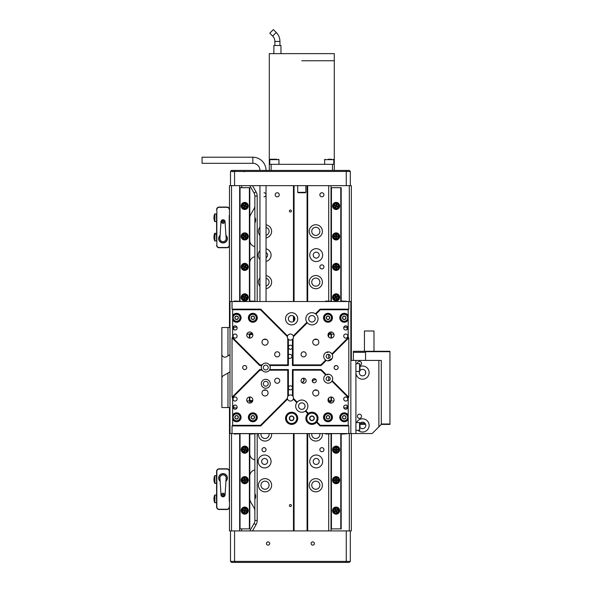 <?xml version="1.0" encoding="UTF-8"?>
<svg xmlns="http://www.w3.org/2000/svg" width="592" height="592" viewBox="0 0 592 592"><rect width="100%" height="100%" fill="white"/><g stroke="black" fill="none" stroke-linecap="round" stroke-linejoin="round"><path stroke-width="0.89" d="M290.413 506.537A1.006 1.006 0 0 1 289.407 505.531A1.006 1.006 0 0 1 290.413 504.525A1.006 1.006 0 0 1 291.419 505.531A1.006 1.006 0 0 1 290.413 506.537M289.969 301.528A1.006 1.006 0 0 1 290.864 301.528M290.413 212.04A1.006 1.006 0 0 1 289.407 211.033A1.006 1.006 0 0 1 290.413 210.034A1.006 1.006 0 0 1 291.419 211.033A1.006 1.006 0 0 1 290.413 212.04M254.871 217.345C255.929 219.232 255.929 221.119 254.871 223.006M254.871 493.565C255.929 495.452 255.929 497.332 254.871 499.219M250.016 216.117L249.794 217.745A6.09 6.09 0 0 1 250.608 214.704A6.09 6.09 0 0 0 250.016 216.117L249.794 217.745M250.608 501.868A6.09 6.09 0 0 1 249.794 498.819L250.016 500.455A6.09 6.09 0 0 0 250.608 501.868L254.057 507.832A6.09 6.09 0 0 1 254.871 510.881L254.871 434.054M321.893 447.648A2.028 2.028 0 0 0 319.865 449.676A2.028 2.028 0 0 0 321.893 451.711A2.028 2.028 0 0 0 323.928 449.676A2.028 2.028 0 0 0 321.893 447.648M264.01 447.648A2.028 2.028 0 0 0 261.982 449.676A2.028 2.028 0 0 0 264.01 451.711A2.028 2.028 0 0 0 266.045 449.676A2.028 2.028 0 0 0 264.01 447.648M321.893 264.861A2.028 2.028 0 0 0 319.865 266.888A2.028 2.028 0 0 0 321.893 268.923A2.028 2.028 0 0 0 323.928 266.888A2.028 2.028 0 0 0 321.893 264.861M321.893 192.755A2.028 2.028 0 0 0 319.865 194.79A2.028 2.028 0 0 0 321.893 196.818A2.028 2.028 0 0 0 323.928 194.79A2.028 2.028 0 0 0 321.893 192.755M277.211 192.755A2.028 2.028 0 0 0 275.184 194.79A2.028 2.028 0 0 0 277.211 196.818A2.028 2.028 0 0 0 279.246 194.79A2.028 2.028 0 0 0 277.211 192.755M316.202 455.011A6.445 6.445 0 0 0 309.757 461.457A6.445 6.445 0 0 0 316.202 467.909A6.445 6.445 0 0 0 322.655 461.457A6.445 6.445 0 0 0 316.202 455.011M316.202 458.467A2.99 2.99 0 0 0 313.212 461.457A2.99 2.99 0 0 0 316.202 464.454A2.99 2.99 0 0 0 319.192 461.457A2.99 2.99 0 0 0 316.202 458.467M264.617 455.011A6.445 6.445 0 0 0 258.164 461.457A6.445 6.445 0 0 0 264.617 467.909A6.445 6.445 0 0 0 271.062 461.457A6.445 6.445 0 0 0 264.617 455.011M264.617 458.467A2.99 2.99 0 0 0 261.627 461.457A2.99 2.99 0 0 0 264.617 464.454A2.99 2.99 0 0 0 267.606 461.457A2.99 2.99 0 0 0 264.617 458.467M259.947 250.66A6.445 6.445 0 0 0 259.947 259.562M316.202 248.662A6.445 6.445 0 0 0 309.757 255.108A6.445 6.445 0 0 0 316.202 261.56A6.445 6.445 0 0 0 322.655 255.108A6.445 6.445 0 0 0 316.202 248.662M316.202 252.118A2.99 2.99 0 0 0 313.212 255.108A2.99 2.99 0 0 0 316.202 258.105A2.99 2.99 0 0 0 319.192 255.108A2.99 2.99 0 0 0 316.202 252.118M315.802 235.409A4.063 4.063 0 0 1 311.74 231.346A4.063 4.063 0 0 1 315.802 227.284A4.063 4.063 0 0 1 319.865 231.346A4.063 4.063 0 0 1 315.802 235.409M315.802 286.18A4.063 4.063 0 0 1 311.74 282.125A4.063 4.063 0 0 1 315.802 278.062A4.063 4.063 0 0 1 319.865 282.125A4.063 4.063 0 0 1 315.802 286.18M312.384 381.477A4.063 4.063 0 0 1 315.973 379.613M319.761 433.544A4.063 4.063 0 0 1 315.802 438.509A4.063 4.063 0 0 1 311.843 433.544M268.99 433.544A4.063 4.063 0 0 1 265.024 438.509A4.063 4.063 0 0 1 261.065 433.544M315.802 489.281A4.063 4.063 0 0 1 311.74 485.225A4.063 4.063 0 0 1 315.802 481.163A4.063 4.063 0 0 1 319.865 485.225A4.063 4.063 0 0 1 315.802 489.281M265.024 489.281A4.063 4.063 0 0 1 260.968 485.225A4.063 4.063 0 0 1 265.024 481.163A4.063 4.063 0 0 1 269.086 485.225A4.063 4.063 0 0 1 265.024 489.281M263.766 390.15A6.601 6.601 0 0 0 266.289 390.15M263.766 339.379A6.601 6.601 0 0 0 266.289 339.379M314.544 339.379A6.601 6.601 0 0 0 317.06 339.379M314.544 390.15A6.601 6.601 0 0 0 317.06 390.15M259.947 277.907A6.601 6.601 0 0 0 259.947 286.343M315.802 275.524A6.601 6.601 0 0 0 309.202 282.125A6.601 6.601 0 0 0 315.802 288.726A6.601 6.601 0 0 0 322.403 282.125A6.601 6.601 0 0 0 315.802 275.524M315.802 224.745A6.601 6.601 0 0 0 309.202 231.346A6.601 6.601 0 0 0 315.802 237.947A6.601 6.601 0 0 0 322.403 231.346A6.601 6.601 0 0 0 315.802 224.745M259.947 227.128A6.601 6.601 0 0 0 259.947 235.564M258.489 433.544A6.601 6.601 0 0 0 265.024 441.047A6.601 6.601 0 0 0 271.565 433.544M309.261 433.544A6.601 6.601 0 0 0 315.802 441.047A6.601 6.601 0 0 0 322.344 433.544M315.802 478.625A6.601 6.601 0 0 0 309.202 485.225A6.601 6.601 0 0 0 315.802 491.826A6.601 6.601 0 0 0 322.403 485.225A6.601 6.601 0 0 0 315.802 478.625M265.024 478.625A6.601 6.601 0 0 0 258.423 485.225A6.601 6.601 0 0 0 265.024 491.826A6.601 6.601 0 0 0 271.624 485.225A6.601 6.601 0 0 0 265.024 478.625M229.481 327.524L229.481 185.651L230.503 185.651L230.503 171.436L231.516 170.415L349.317 170.415L350.331 171.436L350.331 185.651L351.345 185.651L351.345 360.432M351.345 433.544L351.345 530.92L350.331 530.92L350.331 561.386L349.317 562.4L231.516 562.4L230.503 561.386L230.503 530.92L229.481 530.92L229.481 407.548M264.01 196.818A2.028 2.028 0 0 0 266.045 194.79A2.028 2.028 0 0 0 264.01 192.755M266.045 261.398A6.445 6.445 0 0 0 266.045 248.818M266.045 237.866A6.601 6.601 0 0 0 266.045 224.827M266.045 288.644A6.601 6.601 0 0 0 266.045 275.598M293.462 530.92L293.462 433.544M293.462 321.478L293.462 316.106M293.462 301.528L293.462 185.651M254.871 301.025L254.871 196.078A6.09 6.09 0 0 0 254.057 193.029L249.794 185.651M241.669 530.92L241.669 528.885M241.669 187.679L241.669 185.651M249.794 530.92L254.057 523.535A6.09 6.09 0 0 0 254.871 520.494L254.871 510.881M254.871 205.69A6.09 6.09 0 0 1 254.057 208.732L250.608 214.704M349.317 530.92L349.317 433.544M349.317 301.528L349.317 185.651M331.032 530.92L331.032 433.647M331.032 301.432L331.032 185.651M307.677 530.92L307.677 433.544M307.677 301.528L307.677 185.651M239.642 530.92L239.642 433.647M239.642 301.432L239.642 185.651M231.516 185.651L231.516 301.528M231.516 433.544L231.516 530.92M250.016 500.455L249.794 498.819M266.045 227.417A4.063 4.063 0 0 1 266.045 235.283M266.045 278.188A4.063 4.063 0 0 1 266.045 286.054M249.794 262.744A6.09 6.09 0 0 1 254.871 256.736M254.871 246.583A6.09 6.09 0 0 1 249.794 240.574M254.871 459.836A6.09 6.09 0 0 1 249.794 453.827M249.794 475.998A6.09 6.09 0 0 1 254.871 469.989M294.069 530.92L294.069 433.544M294.069 320.945L294.069 316.646M294.069 301.528L294.069 185.651M307.07 530.92L307.07 433.544M307.07 301.528L307.07 185.651M266.045 257.742A2.99 2.99 0 0 0 266.045 252.481M246.131 203.263A3.049 3.049 0 0 1 247.412 207.378A3.049 3.049 0 0 1 243.297 208.658A3.049 3.049 0 0 1 242.017 204.543A3.049 3.049 0 0 1 246.131 203.263M245.362 205.609L245.835 204.706L245.11 204.329L244.644 205.232L243.467 204.847L243.09 205.565L244.074 206.312L243.601 207.207L244.318 207.585L245.066 206.601L245.969 207.074L246.346 206.356L244.644 205.232M244.074 206.312L244.792 206.689M244.37 205.313L243.985 206.038M245.066 206.601L245.443 205.883M246.834 238.613A3.049 3.049 0 0 1 242.528 238.546A3.049 3.049 0 0 1 242.594 234.24A3.049 3.049 0 0 1 246.901 234.306A3.049 3.049 0 0 1 246.834 238.613M244.851 237.148L245.554 237.873L246.139 237.311L245.436 236.289L246.168 235.586L245.599 235.002L244.585 235.705L243.874 234.972L243.297 235.542L244 236.556L243.268 237.266L243.83 237.843L245.436 236.578M244.585 235.705L244 236.267M245.436 236.289L244.873 235.712M244 236.556L244.563 237.14M243.201 269.53A3.049 3.049 0 0 1 242.076 265.371A3.049 3.049 0 0 1 246.235 264.247A3.049 3.049 0 0 1 247.36 268.405A3.049 3.049 0 0 1 243.201 269.53M244.059 267.214L243.556 268.095L244.259 268.502L244.762 267.621L245.924 268.05L246.331 267.347L245.377 266.563L245.88 265.682L245.177 265.275L244.666 266.156L243.512 265.727L243.105 266.43L244.762 267.621M245.377 266.563L244.666 266.156M245.044 267.547L245.451 266.844M244.392 266.237L243.985 266.94M245.813 294.513A3.049 3.049 0 0 1 247.56 298.449A3.049 3.049 0 0 1 243.623 300.196A3.049 3.049 0 0 1 241.876 296.259A3.049 3.049 0 0 1 245.813 294.513M245.317 296.932L245.68 295.985L244.925 295.689L244.555 296.636L243.349 296.392L243.053 297.147L244 297.517L243.756 298.723L244.511 299.019L244.881 298.072L246.087 298.316L246.383 297.561L244.555 296.636M244.119 297.776L244.881 298.072M244.296 296.755L244 297.517M245.14 297.954L245.428 297.191M335.886 239.464A3.049 3.049 0 0 1 333.074 236.201A3.049 3.049 0 0 1 336.337 233.389A3.049 3.049 0 0 1 339.149 236.652A3.049 3.049 0 0 1 335.886 239.464M335.664 237L335.59 238.014L336.397 238.073L336.471 237.059L337.699 236.948L337.766 236.141L336.559 235.845L336.641 234.832L335.827 234.772L335.538 235.971L334.524 235.897L334.465 236.711L336.471 237.059M336.559 235.845L335.753 235.786M336.693 236.874L336.752 236.067M335.538 235.971L335.472 236.785M335.819 263.854A3.049 3.049 0 0 1 339.142 266.6A3.049 3.049 0 0 1 336.404 269.922A3.049 3.049 0 0 1 333.081 267.184A3.049 3.049 0 0 1 335.819 263.854M336.456 266.245L336.36 265.231L335.553 265.312L335.649 266.319L334.458 266.644L334.532 267.451L335.768 267.532L335.864 268.546L336.67 268.465L336.759 267.236L337.766 267.14L337.692 266.326L335.649 266.319M335.768 267.532L336.574 267.458M335.464 266.541L335.546 267.355M336.759 267.236L336.678 266.43M338.787 295.896A3.049 3.049 0 0 1 337.573 300.026A3.049 3.049 0 0 1 333.437 298.812A3.049 3.049 0 0 1 334.65 294.683A3.049 3.049 0 0 1 338.787 295.896M336.841 297.421L337.736 296.932L337.344 296.222L336.175 296.622L335.694 295.734L334.976 296.126L335.383 297.288L334.495 297.776L334.88 298.486L336.049 298.087L336.537 298.975L337.248 298.583L336.456 296.703M335.383 297.288L335.775 298.005M336.175 296.622L335.464 297.014M336.049 298.087L336.759 297.695M339.667 510.607A3.552 3.552 0 0 0 336.115 507.055A3.552 3.552 0 0 0 332.556 510.607A3.552 3.552 0 0 0 336.115 514.167A3.552 3.552 0 0 0 339.667 510.607M339.667 480.142A3.552 3.552 0 0 0 336.115 476.59A3.552 3.552 0 0 0 332.556 480.142A3.552 3.552 0 0 0 336.115 483.701A3.552 3.552 0 0 0 339.667 480.142M339.667 449.676A3.552 3.552 0 0 0 336.115 446.124A3.552 3.552 0 0 0 332.556 449.676A3.552 3.552 0 0 0 336.115 453.235A3.552 3.552 0 0 0 339.667 449.676M339.667 297.354A3.552 3.552 0 0 0 336.115 293.802A3.552 3.552 0 0 0 332.556 297.354A3.552 3.552 0 0 0 336.115 300.906A3.552 3.552 0 0 0 339.667 297.354M339.667 266.888A3.552 3.552 0 0 0 336.115 263.336A3.552 3.552 0 0 0 332.556 266.888A3.552 3.552 0 0 0 336.115 270.44A3.552 3.552 0 0 0 339.667 266.888M339.667 236.423A3.552 3.552 0 0 0 336.115 232.871A3.552 3.552 0 0 0 332.556 236.423A3.552 3.552 0 0 0 336.115 239.982A3.552 3.552 0 0 0 339.667 236.423M339.667 205.957A3.552 3.552 0 0 0 336.115 202.405A3.552 3.552 0 0 0 332.556 205.957A3.552 3.552 0 0 0 336.115 209.516A3.552 3.552 0 0 0 339.667 205.957M340.785 433.647L340.785 528.885L331.439 528.885L331.439 433.647M331.439 400.947L331.439 397.017M331.439 359.433L331.439 358.796M331.439 338.062L331.439 334.125M331.439 301.432L331.439 187.679L331.032 187.679M340.785 301.432L340.785 187.679L331.439 187.679M340.785 528.885L341.192 528.885L341.192 433.647M341.192 301.432L341.192 187.679L340.785 187.679M331.032 400.947L331.032 396.988A3.049 3.049 0 0 0 327.99 400.037A3.049 3.049 0 0 0 331.032 403.078A3.049 3.049 0 0 0 334.08 400.037A3.049 3.049 0 0 0 331.032 396.988M331.032 359.818L331.032 359.026M331.032 338.091A3.049 3.049 0 0 0 334.08 335.042A3.049 3.049 0 0 0 331.032 331.994A3.049 3.049 0 0 0 327.99 335.042A3.049 3.049 0 0 0 331.032 338.091L331.032 334.125M331.032 528.885L331.439 528.885M342.006 301.025L346.734 301.284L342.006 301.025M328.027 334.532L330.484 334.273L328.086 334.273M325.755 301.025L330.484 301.284L325.755 301.025M330.484 333.518L330.484 334.273M347.719 327.221L343.804 327.221M324.335 301.528L325.489 301.432M330.935 301.528L330.484 301.432M330.935 301.432L341.288 301.528M341.739 301.432L341.288 301.432M346.734 301.432L347.889 301.528M333.94 334.125L330.484 334.125M347.082 327.221L347.082 329.544M347.489 327.221L347.489 326.769M328.397 333.518L330.935 333.518M330.935 334.125L330.935 332.504L330.78 333.518M342.006 434.054L346.734 433.788L342.006 434.054M325.755 434.054L330.484 433.788L325.755 434.054M328.027 400.54L330.484 400.806L328.086 400.806M330.484 401.554L330.484 400.806M346.993 433.544L347.889 433.544M324.335 433.544L325.23 433.544M347.719 407.851L343.804 407.851M330.935 401.554L330.78 402.575L330.935 400.947L330.484 400.947M330.935 400.947L333.94 400.947M341.739 433.647L330.484 433.647M330.78 401.554L328.397 401.554M347.082 407.851L347.082 405.535M347.489 408.302L347.489 407.851M250.342 333.518L250.608 334.532L252.799 334.532M250.342 334.273L252.74 334.273M250.608 301.025L255.337 301.284L250.608 301.025M234.358 301.025L239.094 301.284L234.358 301.025M237.029 327.221L233.115 327.221M232.937 301.528L234.092 301.432M239.538 301.528L239.094 301.432M239.538 301.432L249.898 301.528M250.342 301.432L249.898 301.432M255.337 301.432L256.499 301.528M250.342 334.125L246.886 334.125M233.751 327.221L233.751 329.544M233.344 327.221L233.344 326.769M249.898 333.518L249.898 334.125M250.046 333.518L252.436 333.518M250.608 434.054L255.337 433.788L250.608 434.054M250.342 401.554L250.608 400.54L252.799 400.54M250.342 400.806L252.74 400.806M234.358 434.054L239.094 433.788L234.358 434.054M255.596 433.544L256.499 433.544M232.937 433.544L233.84 433.544M237.029 407.851L233.115 407.851M246.886 400.947L249.898 400.947L249.898 402.575L249.898 401.554M250.342 400.947L249.898 400.947M250.342 433.647L239.094 433.647M252.436 401.554L250.046 401.554M233.751 407.851L233.751 405.535M233.344 408.302L233.344 407.851M248.27 510.607A3.552 3.552 0 0 0 244.718 507.055A3.552 3.552 0 0 0 241.166 510.607A3.552 3.552 0 0 0 244.718 514.167A3.552 3.552 0 0 0 248.27 510.607M248.27 480.142A3.552 3.552 0 0 0 244.718 476.59A3.552 3.552 0 0 0 241.166 480.142A3.552 3.552 0 0 0 244.718 483.701A3.552 3.552 0 0 0 248.27 480.142M248.27 449.676A3.552 3.552 0 0 0 244.718 446.124A3.552 3.552 0 0 0 241.166 449.676A3.552 3.552 0 0 0 244.718 453.235A3.552 3.552 0 0 0 248.27 449.676M248.27 297.354A3.552 3.552 0 0 0 244.718 293.802A3.552 3.552 0 0 0 241.166 297.354A3.552 3.552 0 0 0 244.718 300.906A3.552 3.552 0 0 0 248.27 297.354M248.27 266.888A3.552 3.552 0 0 0 244.718 263.336A3.552 3.552 0 0 0 241.166 266.888A3.552 3.552 0 0 0 244.718 270.44A3.552 3.552 0 0 0 248.27 266.888M248.27 236.423A3.552 3.552 0 0 0 244.718 232.871A3.552 3.552 0 0 0 241.166 236.423A3.552 3.552 0 0 0 244.718 239.982A3.552 3.552 0 0 0 248.27 236.423M248.27 205.957A3.552 3.552 0 0 0 244.718 202.405A3.552 3.552 0 0 0 241.166 205.957A3.552 3.552 0 0 0 244.718 209.516A3.552 3.552 0 0 0 248.27 205.957M249.387 433.647L249.387 528.885L240.049 528.885L240.049 433.647M240.049 301.432L240.049 187.679L239.642 187.679M249.387 400.947L249.387 397.017M249.387 338.062L249.387 334.125M249.387 301.432L249.387 187.679L240.049 187.679M249.387 528.885L249.794 528.885L249.794 433.647M249.794 400.947L249.794 396.988A3.049 3.049 0 0 0 246.746 400.037A3.049 3.049 0 0 0 249.794 403.078A3.049 3.049 0 0 0 252.843 400.037A3.049 3.049 0 0 0 249.794 396.988M249.794 338.091A3.049 3.049 0 0 0 252.843 335.042A3.049 3.049 0 0 0 249.794 331.994A3.049 3.049 0 0 0 246.746 335.042A3.049 3.049 0 0 0 249.794 338.091L249.794 334.125M249.794 301.432L249.794 187.679L249.387 187.679M239.642 528.885L240.049 528.885M241.832 448.714A3.049 3.049 0 0 1 245.687 446.79A3.049 3.049 0 0 1 247.604 450.645A3.049 3.049 0 0 1 243.749 452.569A3.049 3.049 0 0 1 241.832 448.714M244.267 449.099L243.305 448.78L243.046 449.55L244.141 450.127L243.815 451.089L244.585 451.348L245.169 450.26L246.131 450.579L246.39 449.809L245.421 449.491L245.621 448.27L244.851 448.011L244.008 449.868M245.169 450.26L245.421 449.491M244.141 450.127L244.91 450.386M245.295 449.232L244.526 448.973M244.193 477.145A3.049 3.049 0 0 1 247.715 479.616A3.049 3.049 0 0 1 245.243 483.146A3.049 3.049 0 0 1 241.714 480.667A3.049 3.049 0 0 1 244.193 477.145M245.014 479.476L244.836 478.477L244.037 478.617L244.215 479.616L243.046 480.023L243.186 480.822L244.422 480.815L244.6 481.814L245.399 481.673L245.384 480.438L246.39 480.267L246.25 479.468L244.215 479.616M244.422 480.815L245.221 480.674M244.045 479.846L244.185 480.652M245.384 480.438L245.251 479.638M247.693 511.259A3.049 3.049 0 0 1 244.067 513.59A3.049 3.049 0 0 1 241.743 509.964A3.049 3.049 0 0 1 245.362 507.633A3.049 3.049 0 0 1 247.693 511.259M245.229 511.133L246.22 511.355L246.39 510.556L245.399 510.341L245.458 509.105L244.666 508.935L244.207 510.082L243.216 509.867L243.046 510.659L244.193 511.118L243.978 512.11L244.77 512.28L245.399 510.341M244.207 510.082L244.037 510.874M245.243 510.097L244.452 509.927M244.193 511.118L244.984 511.288M334.658 507.936A3.049 3.049 0 0 1 338.787 509.157A3.049 3.049 0 0 1 337.566 513.286A3.049 3.049 0 0 1 333.437 512.065A3.049 3.049 0 0 1 334.658 507.936M336.175 509.882L335.694 508.987L334.976 509.379L335.464 510.267L334.487 511.029L334.88 511.74L336.049 511.34L336.53 512.228L337.248 511.843L336.759 510.948L337.736 510.193L337.344 509.475L335.464 510.267M336.049 511.34L336.759 510.948M335.383 510.541L335.768 511.259M336.841 510.674L336.456 509.964M336.115 477.1A3.049 3.049 0 0 1 339.157 480.142A3.049 3.049 0 0 1 336.115 483.19A3.049 3.049 0 0 1 333.067 480.142A3.049 3.049 0 0 1 336.115 477.1M336.515 479.535L336.515 478.521L335.708 478.521L335.708 479.535L334.487 479.735L334.487 480.549L335.708 480.756L335.708 481.77L336.515 481.77L336.722 480.549L337.736 480.549L337.736 479.735L335.708 479.535M335.708 480.756L336.515 480.756M335.501 479.735L335.501 480.549M336.722 480.549L336.722 479.735M336.115 446.634A3.049 3.049 0 0 1 339.157 449.676A3.049 3.049 0 0 1 336.115 452.725A3.049 3.049 0 0 1 333.067 449.676A3.049 3.049 0 0 1 336.115 446.634M336.515 449.069L336.515 448.055L335.708 448.055L335.708 449.069L334.487 449.276L334.487 450.083L335.708 450.29L335.708 451.304L336.515 451.304L336.722 450.083L337.736 450.083L337.736 449.276L335.708 449.069M335.708 450.29L336.515 450.29M335.501 449.276L335.501 450.083M336.722 450.083L336.722 449.276M333.303 204.78A3.049 3.049 0 0 1 337.292 203.152A3.049 3.049 0 0 1 338.92 207.133A3.049 3.049 0 0 1 334.939 208.769A3.049 3.049 0 0 1 333.303 204.78M335.708 205.35L334.769 204.958L334.458 205.705L335.501 206.364L335.109 207.304L335.856 207.614L336.515 206.571L337.455 206.963L337.766 206.216L336.722 205.557L337.114 204.617L336.367 204.307L335.39 206.097M336.515 206.571L336.833 205.824M335.501 206.364L336.249 206.675M336.722 205.557L335.975 205.239M252.843 413.438A3.855 3.855 0 0 1 256.699 417.301A3.855 3.855 0 0 1 252.843 421.156A3.855 3.855 0 0 1 248.98 417.301A3.855 3.855 0 0 1 252.843 413.438A3.855 3.855 0 0 0 248.98 417.301A3.855 3.855 0 0 0 252.843 421.156M253.724 418.818A1.761 1.761 0 0 0 253.724 415.776A1.761 1.761 0 0 0 251.082 417.301A1.761 1.761 0 0 0 253.724 418.818L254.597 417.301L253.724 415.776L251.963 415.776L251.082 417.301L251.963 418.818L253.724 418.818L251.963 418.818M254.597 417.301L253.724 415.776L251.963 415.776M236.593 413.438A3.855 3.855 0 0 1 240.456 417.301A3.855 3.855 0 0 1 236.593 421.156A3.855 3.855 0 0 1 232.737 417.301A3.855 3.855 0 0 1 236.593 413.438A3.855 3.855 0 0 0 232.737 417.301A3.855 3.855 0 0 0 236.593 421.156M237.473 418.818A1.761 1.761 0 0 0 237.473 415.776A1.761 1.761 0 0 0 234.832 417.301A1.761 1.761 0 0 0 237.473 418.818L238.354 417.301L237.473 415.776L235.712 415.776L234.832 417.301L235.712 418.818L237.473 418.818L235.712 418.818M238.354 417.301L237.473 415.776L235.712 415.776M237.089 313.952A3.855 3.855 0 0 1 240.419 318.274A3.855 3.855 0 0 1 236.097 321.604A3.855 3.855 0 0 1 232.767 317.282A3.855 3.855 0 0 1 237.089 313.952A3.855 3.855 0 0 0 232.767 317.282A3.855 3.855 0 0 0 236.097 321.604M237.274 319.399A1.761 1.761 0 0 0 237.658 316.38A1.761 1.761 0 0 0 234.846 317.556A1.761 1.761 0 0 0 237.274 319.399L238.339 318L237.658 316.38L235.919 316.158L234.846 317.556L235.527 319.177L237.274 319.399L235.527 319.177M238.339 318L237.658 316.38L235.919 316.158M252.843 313.923A3.855 3.855 0 0 1 256.699 317.778A3.855 3.855 0 0 1 252.843 321.634A3.855 3.855 0 0 1 248.98 317.778A3.855 3.855 0 0 1 252.843 313.923A3.855 3.855 0 0 0 248.98 317.778A3.855 3.855 0 0 0 252.843 321.634M253.724 319.303A1.761 1.761 0 0 0 253.724 316.254A1.761 1.761 0 0 0 251.082 317.778A1.761 1.761 0 0 0 253.724 319.303L254.597 317.778L253.724 316.254L251.963 316.254L251.082 317.778L251.963 319.303L253.724 319.303L251.963 319.303M254.597 317.778L253.724 316.254L251.963 316.254M327.99 313.923A3.855 3.855 0 0 1 331.846 317.778A3.855 3.855 0 0 1 327.99 321.634A3.855 3.855 0 0 1 324.127 317.778A3.855 3.855 0 0 1 327.99 313.923A3.855 3.855 0 0 0 324.127 317.778A3.855 3.855 0 0 0 327.99 321.634M328.871 319.303A1.761 1.761 0 0 0 328.871 316.254A1.761 1.761 0 0 0 326.229 317.778A1.761 1.761 0 0 0 328.871 319.303L329.744 317.778L328.871 316.254L327.11 316.254L326.229 317.778L327.11 319.303L328.871 319.303L327.11 319.303M329.744 317.778L328.871 316.254L327.11 316.254M344.233 313.923A3.855 3.855 0 0 1 348.096 317.778A3.855 3.855 0 0 1 344.233 321.634A3.855 3.855 0 0 1 340.378 317.778A3.855 3.855 0 0 1 344.233 313.923A3.855 3.855 0 0 0 340.378 317.778A3.855 3.855 0 0 0 344.233 321.634M345.114 319.303A1.761 1.761 0 0 0 345.114 316.254A1.761 1.761 0 0 0 342.479 317.778A1.761 1.761 0 0 0 345.114 319.303L345.994 317.778L345.114 316.254L343.36 316.254L342.479 317.778L343.36 319.303L345.114 319.303L343.36 319.303M345.994 317.778L345.114 316.254L343.36 316.254M327.99 413.438A3.855 3.855 0 0 1 331.846 417.301A3.855 3.855 0 0 1 327.99 421.156A3.855 3.855 0 0 1 324.127 417.301A3.855 3.855 0 0 1 327.99 413.438A3.855 3.855 0 0 0 324.127 417.301A3.855 3.855 0 0 0 327.99 421.156M328.871 418.818A1.761 1.761 0 0 0 328.871 415.776A1.761 1.761 0 0 0 326.229 417.301A1.761 1.761 0 0 0 328.871 418.818L329.744 417.301L328.871 415.776L327.11 415.776L326.229 417.301L327.11 418.818L328.871 418.818L327.11 418.818M329.744 417.301L328.871 415.776L327.11 415.776M344.233 413.438A3.855 3.855 0 0 1 348.096 417.301A3.855 3.855 0 0 1 344.233 421.156A3.855 3.855 0 0 1 340.378 417.301A3.855 3.855 0 0 1 344.233 413.438A3.855 3.855 0 0 0 340.378 417.301A3.855 3.855 0 0 0 344.233 421.156M345.114 418.818A1.761 1.761 0 0 0 345.114 415.776A1.761 1.761 0 0 0 342.479 417.301A1.761 1.761 0 0 0 345.114 418.818L345.994 417.301L345.114 415.776L343.36 415.776L342.479 417.301L343.36 418.818L345.114 418.818L343.36 418.818M345.994 417.301L345.114 415.776L343.36 415.776M328.479 351.907A1.628 1.628 0 0 1 326.444 352.255M328.427 374.248A1.628 1.628 0 0 1 326.51 374.566M314.278 382.772A2.028 2.028 0 0 1 312.25 380.737A2.028 2.028 0 0 1 314.278 378.71A2.028 2.028 0 0 1 316.313 380.737A2.028 2.028 0 0 1 314.278 382.772M288.385 355.022L288.385 357.709A2.028 2.028 0 0 0 291.937 356.369A2.028 2.028 0 0 0 288.385 355.022L288.385 347.23A2.028 2.028 0 0 0 290.413 349.258A2.028 2.028 0 0 0 292.448 347.23A2.028 2.028 0 0 0 290.413 345.195A2.028 2.028 0 0 0 288.385 347.23L288.385 339.342A3.049 3.049 0 0 0 292.448 339.342L292.448 365.508L293.055 364.894L320.916 364.894L325.726 360.091L326.273 360.402A4.47 4.47 0 0 0 332.223 354.445L331.912 353.898A4.47 4.47 0 0 0 323.913 355.074A4.47 4.47 0 0 0 325.726 360.091M235.068 334.029A2.028 2.028 0 0 0 233.041 336.056A2.028 2.028 0 0 0 235.068 338.091A2.028 2.028 0 0 0 237.103 336.056A2.028 2.028 0 0 0 235.068 334.029M345.758 334.029A2.028 2.028 0 0 0 343.73 336.056A2.028 2.028 0 0 0 345.758 338.091A2.028 2.028 0 0 0 347.793 336.056A2.028 2.028 0 0 0 345.758 334.029M235.068 396.988A2.028 2.028 0 0 0 233.041 399.015A2.028 2.028 0 0 0 235.068 401.05A2.028 2.028 0 0 0 237.103 399.015A2.028 2.028 0 0 0 235.068 396.988M345.758 396.988A2.028 2.028 0 0 0 343.73 399.015A2.028 2.028 0 0 0 345.758 401.05A2.028 2.028 0 0 0 347.793 399.015A2.028 2.028 0 0 0 345.758 396.988M235.068 325.852A2.079 2.079 0 0 0 232.989 327.931A2.079 2.079 0 0 0 235.068 330.018A2.079 2.079 0 0 0 237.155 327.931A2.079 2.079 0 0 0 235.068 325.852M345.758 325.852A2.079 2.079 0 0 0 343.678 327.931A2.079 2.079 0 0 0 345.758 330.018A2.079 2.079 0 0 0 347.844 327.931A2.079 2.079 0 0 0 345.758 325.852M345.758 405.061A2.079 2.079 0 0 0 343.678 407.141A2.079 2.079 0 0 0 345.758 409.227A2.079 2.079 0 0 0 347.844 407.141A2.079 2.079 0 0 0 345.758 405.061M235.068 405.061A2.079 2.079 0 0 0 232.989 407.141A2.079 2.079 0 0 0 235.068 409.227A2.079 2.079 0 0 0 237.155 407.141A2.079 2.079 0 0 0 235.068 405.061M287.771 396.485L287.771 370.178L269.382 370.178L269.76 369.571L288.385 369.571L288.385 387.849A2.028 2.028 0 0 0 290.413 389.876A2.028 2.028 0 0 0 292.448 387.849A2.028 2.028 0 0 0 290.413 385.814A2.028 2.028 0 0 0 288.385 387.849L288.385 395.73L287.771 396.485A3.049 3.049 0 0 0 287.394 398.416L287.571 399.104A3.049 3.049 0 0 0 293.255 399.104L293.432 398.416L297.169 402.153L296.792 402.641A6.09 6.09 0 0 0 305.28 411.122L305.761 410.744L308.38 413.371L307.907 413.749A6.09 6.09 0 0 0 311.947 424.405A6.09 6.09 0 0 0 316.505 422.355L316.89 421.874A6.09 6.09 0 0 0 308.38 413.371M336.115 365.508A2.028 2.028 0 0 0 334.08 367.536A2.028 2.028 0 0 0 336.115 369.571A2.028 2.028 0 0 0 338.143 367.536A2.028 2.028 0 0 0 336.115 365.508M244.718 365.508A2.028 2.028 0 0 0 242.683 367.536A2.028 2.028 0 0 0 244.718 369.571A2.028 2.028 0 0 0 246.746 367.536A2.028 2.028 0 0 0 244.718 365.508M303.615 351.796A2.538 2.538 0 0 0 301.076 354.334A2.538 2.538 0 0 0 303.615 356.872A2.538 2.538 0 0 0 306.153 354.334A2.538 2.538 0 0 0 303.615 351.796M277.211 351.796A2.538 2.538 0 0 0 274.673 354.334A2.538 2.538 0 0 0 277.211 356.872A2.538 2.538 0 0 0 279.75 354.334A2.538 2.538 0 0 0 277.211 351.796M277.211 378.199A2.538 2.538 0 0 0 274.673 380.737A2.538 2.538 0 0 0 277.211 383.276A2.538 2.538 0 0 0 279.75 380.737A2.538 2.538 0 0 0 277.211 378.199M303.615 378.199A2.538 2.538 0 0 0 301.076 380.737A2.538 2.538 0 0 0 303.615 383.276A2.538 2.538 0 0 0 306.153 380.737A2.538 2.538 0 0 0 303.615 378.199M265.024 389.876A3.049 3.049 0 0 0 261.982 392.925A3.049 3.049 0 0 0 265.024 395.974A3.049 3.049 0 0 0 268.072 392.925A3.049 3.049 0 0 0 265.024 389.876M315.802 389.876A3.049 3.049 0 0 0 312.754 392.925A3.049 3.049 0 0 0 315.802 395.974A3.049 3.049 0 0 0 318.851 392.925A3.049 3.049 0 0 0 315.802 389.876M315.802 339.105A3.049 3.049 0 0 0 312.754 342.154A3.049 3.049 0 0 0 315.802 345.195A3.049 3.049 0 0 0 318.851 342.154A3.049 3.049 0 0 0 315.802 339.105M265.024 339.105A3.049 3.049 0 0 0 261.982 342.154A3.049 3.049 0 0 0 265.024 345.195A3.049 3.049 0 0 0 268.072 342.154A3.049 3.049 0 0 0 265.024 339.105M292.448 339.342L293.055 338.594A3.049 3.049 0 0 0 293.432 336.656L293.255 335.975A3.049 3.049 0 0 0 287.571 335.975L287.394 336.656A3.049 3.049 0 0 0 287.771 338.594L288.385 339.342M332.223 380.626L348.806 397.21L348.2 397.461L331.912 381.174L332.223 380.626A4.47 4.47 0 0 0 326.273 374.669L325.726 374.988L320.916 370.178L293.055 370.178L292.448 369.571L292.448 395.73A3.049 3.049 0 0 0 288.385 395.73M325.726 374.988A4.47 4.47 0 0 0 328.19 383.179A4.47 4.47 0 0 0 331.912 381.174M328.19 376.675A2.028 2.028 0 0 0 326.162 378.71A2.028 2.028 0 0 0 328.19 380.737A2.028 2.028 0 0 0 330.225 378.71A2.028 2.028 0 0 0 328.19 376.675M328.19 354.334A2.028 2.028 0 0 0 326.162 356.369A2.028 2.028 0 0 0 328.19 358.397A2.028 2.028 0 0 0 330.225 356.369A2.028 2.028 0 0 0 328.19 354.334M232.634 419.365A4.47 4.47 0 0 0 241.062 417.301A4.47 4.47 0 0 0 232.634 415.229L232.634 425.322L260.495 425.322L287.394 398.416M252.843 412.831A4.47 4.47 0 0 0 248.374 417.301A4.47 4.47 0 0 0 252.843 421.763A4.47 4.47 0 0 0 257.313 417.301A4.47 4.47 0 0 0 252.843 412.831M232.634 319.85A4.47 4.47 0 0 0 241.062 317.778A4.47 4.47 0 0 0 232.634 315.706L232.634 337.618L259.91 364.894L262.175 364.894L261.797 365.508A4.47 4.47 0 0 0 261.797 369.571L262.175 370.178A4.47 4.47 0 0 0 269.382 370.178M252.843 313.309A4.47 4.47 0 0 0 248.374 317.778A4.47 4.47 0 0 0 252.843 322.248A4.47 4.47 0 0 0 257.313 317.778A4.47 4.47 0 0 0 252.843 313.309M327.99 412.831A4.47 4.47 0 0 0 323.521 417.301A4.47 4.47 0 0 0 327.99 421.763A4.47 4.47 0 0 0 332.46 417.301A4.47 4.47 0 0 0 327.99 412.831M344.233 412.831A4.47 4.47 0 0 0 339.771 417.301A4.47 4.47 0 0 0 348.2 419.365L348.2 415.229A4.47 4.47 0 0 0 344.233 412.831M344.233 313.309A4.47 4.47 0 0 0 339.771 317.778A4.47 4.47 0 0 0 348.2 319.85L348.2 315.706A4.47 4.47 0 0 0 344.233 313.309M327.99 313.309A4.47 4.47 0 0 0 323.521 317.778A4.47 4.47 0 0 0 327.99 322.248A4.47 4.47 0 0 0 332.46 317.778A4.47 4.47 0 0 0 327.99 313.309M288.385 357.709L288.385 365.508L269.76 365.508L269.382 364.894A4.47 4.47 0 0 0 262.175 364.894M265.778 365.101A2.435 2.435 0 0 0 263.344 367.536A2.435 2.435 0 0 0 265.778 369.978A2.435 2.435 0 0 0 268.213 367.536A2.435 2.435 0 0 0 265.778 365.101M265.778 379.317A4.47 4.47 0 0 0 261.309 383.786A4.47 4.47 0 0 0 265.778 388.256A4.47 4.47 0 0 0 270.248 383.786A4.47 4.47 0 0 0 265.778 379.317M265.778 381.352A2.435 2.435 0 0 0 263.344 383.786A2.435 2.435 0 0 0 265.778 386.221A2.435 2.435 0 0 0 268.213 383.786A2.435 2.435 0 0 0 265.778 381.352M291.634 312.702A6.09 6.09 0 0 0 285.544 318.792A6.09 6.09 0 0 0 291.634 324.89A6.09 6.09 0 0 0 297.724 318.792A6.09 6.09 0 0 0 291.634 312.702M291.634 315.543A3.249 3.249 0 0 0 288.385 318.792A3.249 3.249 0 0 0 291.634 322.041A3.249 3.249 0 0 0 294.883 318.792A3.249 3.249 0 0 0 291.634 315.543M307.322 322.766A6.09 6.09 0 0 0 317.652 320.916A6.09 6.09 0 0 0 315.913 314.174L315.432 313.797A6.09 6.09 0 0 0 306.945 322.285L307.322 322.766L293.432 336.656M311.947 315.543A3.249 3.249 0 0 0 308.691 318.792A3.249 3.249 0 0 0 311.947 322.041A3.249 3.249 0 0 0 315.196 318.792A3.249 3.249 0 0 0 311.947 315.543M291.634 412.217A6.09 6.09 0 0 0 285.544 418.315A6.09 6.09 0 0 0 291.634 424.405A6.09 6.09 0 0 0 297.724 418.315A6.09 6.09 0 0 0 291.634 412.217M305.761 410.744A6.09 6.09 0 0 0 301.787 400.037A6.09 6.09 0 0 0 297.169 402.153M301.787 402.878A3.249 3.249 0 0 0 298.538 406.127A3.249 3.249 0 0 0 301.787 409.375A3.249 3.249 0 0 0 305.035 406.127A3.249 3.249 0 0 0 301.787 402.878M287.571 399.104L260.746 425.929L232.027 425.929L232.027 433.544L229.992 433.544L229.992 301.528L232.027 301.528L232.027 309.15L260.746 309.15L287.571 335.975M269.76 369.571A4.47 4.47 0 0 0 269.76 365.508M292.448 369.571L321.167 369.571L326.273 374.669M348.806 397.21L348.806 337.869L332.223 354.445M326.273 360.402L321.167 365.508L292.448 365.508M293.255 335.975L306.945 322.285M315.432 313.797L320.087 309.15L348.806 309.15L348.806 301.528L232.027 301.528M321.167 365.508L320.916 364.894M232.027 433.544L348.806 433.544L348.806 425.929L320.087 425.929L316.505 422.355M307.907 413.749L305.28 411.122M296.792 402.641L293.255 399.104M287.771 370.178L288.385 369.571M259.91 364.894L259.659 365.508L232.027 337.869L232.027 397.21L259.659 369.571L261.797 369.571M261.797 365.508L259.659 365.508M348.2 315.706L348.2 309.757L320.339 309.757L315.913 314.174M320.339 309.757L320.087 309.15M348.806 301.528L350.834 301.528L350.834 433.544L348.806 433.544M287.394 336.656L260.495 309.757L232.634 309.757L232.634 315.706M269.382 364.894L287.771 364.894L287.771 338.594M262.175 370.178L259.91 370.178L232.634 397.461L232.634 415.229M293.432 398.416A3.049 3.049 0 0 0 293.055 396.485L292.448 395.73M316.89 421.874L320.339 425.322L348.2 425.322L348.2 419.365M348.2 415.229L348.2 397.461M293.055 370.178L293.055 396.485M293.055 338.594L293.055 364.894M331.912 353.898L348.2 337.618L348.2 319.85M260.746 309.15L260.495 309.757M232.634 309.757L232.027 309.15M232.634 337.618L232.027 337.869M288.385 365.508L287.771 364.894M260.746 425.929L260.495 425.322M232.027 425.929L232.634 425.322M259.91 370.178L259.659 369.571M232.027 397.21L232.634 397.461M321.167 369.571L320.916 370.178M320.339 425.322L320.087 425.929M348.806 425.929L348.2 425.322M348.2 337.618L348.806 337.869M348.2 309.757L348.806 309.15M327.916 360.824L332.186 358.36M334.376 366.478L336.064 365.508M301.742 382.454A2.346 2.346 0 0 0 303.2 378.236M301.528 382.18L302.179 382.425L303.985 380.93L303.592 378.614L302.823 378.325M303.592 378.614L303.156 378.451M288.829 413.482A5.587 5.587 0 0 1 296.466 415.51A5.587 5.587 0 0 1 294.439 423.139A5.587 5.587 0 0 1 286.802 421.119A5.587 5.587 0 0 1 288.829 413.482M293.669 419.484A2.346 2.346 0 0 0 291.627 415.969A2.346 2.346 0 0 0 289.606 419.491A2.346 2.346 0 0 0 293.669 419.484L293.662 417.138L291.627 415.969L289.599 417.145L289.606 419.491L291.641 420.66L293.669 419.484M289.599 417.145L289.606 419.491M291.064 420.327L291.641 420.66M293.662 417.138L293.255 416.901M311.947 412.728A5.587 5.587 0 0 1 317.527 418.315A5.587 5.587 0 0 1 311.947 423.902A5.587 5.587 0 0 1 306.36 418.315A5.587 5.587 0 0 1 311.947 412.728A5.587 5.587 0 0 0 306.36 418.315A5.587 5.587 0 0 0 311.947 423.902M313.116 420.342A2.346 2.346 0 0 0 313.116 416.28A2.346 2.346 0 0 0 309.601 418.315A2.346 2.346 0 0 0 313.116 420.342L314.285 418.315L313.116 416.28L310.77 416.28L309.601 418.315L310.77 420.342L313.116 420.342M278.943 164.324L278.943 159.655L269.797 159.655L270.204 159.248L276.716 159.248M276.538 159.248L272.024 159.248M328.131 159.248L331.55 159.248M350.331 185.651L346.268 185.651L346.268 171.436L234.565 171.436L234.565 185.651L346.268 185.651M234.565 185.651L230.503 185.651M234.98 170.415L234.565 171.436L230.503 171.436M350.331 171.436L346.268 171.436L345.846 170.415M268.072 541.887A1.628 1.628 0 0 0 266.452 543.515A1.628 1.628 0 0 0 268.072 545.136A1.628 1.628 0 0 0 269.7 543.515A1.628 1.628 0 0 0 268.072 541.887M312.754 541.887A1.628 1.628 0 0 0 311.133 543.515A1.628 1.628 0 0 0 312.754 545.136A1.628 1.628 0 0 0 314.382 543.515A1.628 1.628 0 0 0 312.754 541.887M234.565 530.92L234.565 561.386L346.268 561.386L346.268 530.92L230.503 530.92M346.268 530.92L350.331 530.92M345.846 562.4L346.268 561.386L350.331 561.386M230.503 561.386L234.565 561.386L234.98 562.4M301.787 60.761L334.288 60.739L301.787 60.761M334.288 164.324L334.288 170.415L332.452 170.415L332.452 164.324L334.288 164.324L334.288 53.635L269.293 53.635L269.293 170.415L271.121 170.415L271.121 164.324L269.293 164.324M280.971 53.635L280.971 45.51L273.859 45.51L273.859 53.635M297.724 185.651L297.724 192.348L305.849 192.348L305.849 185.651M297.724 192.348L298.131 192.755L305.442 192.755L305.849 192.348M276.235 32.471A12.691 12.691 0 0 1 279.957 41.447L274.88 41.447A7.615 7.615 0 0 0 272.646 36.06L269.774 33.189L273.363 29.6L276.235 32.471L272.646 36.06M332.452 164.324L271.121 164.324M221.512 494.749A1.524 1.524 0 0 1 223.036 493.225A1.524 1.524 0 0 1 224.56 494.749A1.524 1.524 0 0 1 223.036 496.266A1.524 1.524 0 0 1 221.512 494.749M226.129 477.981A3.093 3.093 0 0 0 223.036 474.888A3.093 3.093 0 0 0 219.95 478.255L220.986 494.512A2.065 2.065 0 0 0 223.036 496.806A2.065 2.065 0 0 0 225.101 494.749L226.122 478.247A3.093 3.093 0 0 0 226.129 477.981M225.855 481.311A4.366 4.366 0 0 0 223.036 473.615A4.366 4.366 0 0 0 220.224 481.326M229.23 501.15L229.23 471.387A2.324 2.324 0 0 0 226.906 469.064L219.166 469.064A2.324 2.324 0 0 0 216.842 471.387L216.842 506.93A2.324 2.324 0 0 0 219.166 509.253L226.906 509.253A2.324 2.324 0 0 0 229.23 506.93L229.481 506.93A2.583 2.583 0 0 1 226.906 509.505L219.166 509.505A2.583 2.583 0 0 1 216.591 506.93L216.591 500.862M216.591 496.799L216.591 481.4M216.842 506.93L216.591 471.387A2.583 2.583 0 0 1 219.166 468.805L226.906 468.805A2.583 2.583 0 0 1 229.481 471.387L229.23 477.159M219.166 509.253L226.906 509.253M216.591 476.908L216.591 482.066M226.906 468.805L219.166 468.805A2.583 2.583 0 0 0 216.591 471.387L216.591 481.518M214.659 482.746L214.659 475.753A10.153 10.153 0 0 0 214.112 477.67A10.138 9.546 0 0 0 213.964 479.276A10.138 9.546 0 0 0 214.659 482.746L215.17 482.865L214.659 483.153A10.138 9.546 180 0 1 214.112 481.296A10.138 9.546 180 0 1 213.964 479.69A10.138 9.546 180 0 1 213.971 479.483M214.112 481.296A10.153 10.153 0 0 0 214.659 483.213L214.659 483.153M213.971 498.827A10.138 9.161 0 0 1 213.964 498.568A10.138 9.161 0 0 1 214.045 497.406A10.138 9.161 0 0 1 214.659 495.245L215.17 495.127L214.659 495.763A10.138 9.161 180 0 0 213.964 499.093A10.138 9.161 180 0 0 214.045 500.255A10.153 10.153 0 0 0 214.659 502.564L214.659 495.763M216.591 495.526L216.591 502.134M214.659 495.245L214.659 495.097A10.153 10.153 0 0 0 214.045 497.406M213.964 217.738A10.138 9.931 0 0 1 214.659 214.008L215.17 213.882L214.659 214.26A10.138 9.931 180 0 0 214.659 221.467L214.659 214.26M216.591 214.156L216.591 221.319M214.408 220.764A10.153 10.153 0 0 0 214.659 221.467L215.17 221.593M213.986 237.081A10.138 6.971 0 0 1 213.964 236.645A10.138 6.971 0 0 1 213.986 236.245A10.138 6.971 0 0 1 214.659 234.114L215.17 234.018L215.17 234.906L214.659 234.994A10.138 6.971 180 0 0 213.964 237.525A10.138 6.971 180 0 0 213.986 237.925A10.153 10.153 0 0 0 214.659 240.818L214.659 234.994M216.591 239.597L216.591 233.426L214.659 233.352A10.153 10.153 0 0 0 213.986 236.245M214.659 234.114L214.659 233.352M216.591 234.573L216.591 235.69M224.56 221.822A1.524 1.524 0 0 1 223.036 223.347A1.524 1.524 0 0 1 221.512 221.822A1.524 1.524 0 0 1 223.036 220.298A1.524 1.524 0 0 1 224.56 221.822A1.524 1.524 0 0 0 223.036 220.298A1.524 1.524 0 0 0 221.512 221.822M219.943 238.591A3.093 3.093 0 0 0 223.036 241.684A3.093 3.093 0 0 0 226.122 238.317L225.086 222.052A2.065 2.065 0 0 0 223.036 219.758A2.065 2.065 0 0 0 220.971 221.822L219.95 238.324A3.093 3.093 0 0 0 219.943 238.591M220.217 235.253A4.366 4.366 0 0 0 223.036 242.957A4.366 4.366 0 0 0 225.848 235.246M216.591 235.054L216.591 220.32M216.591 239.664L216.591 215.162M216.842 209.642L216.591 209.642A2.583 2.583 0 0 1 219.166 207.059L226.906 207.059A2.583 2.583 0 0 1 229.481 209.642L229.23 209.642A2.324 2.324 0 0 0 226.906 207.318L219.166 207.318A2.324 2.324 0 0 0 216.842 209.642L216.842 245.184A2.324 2.324 0 0 0 219.166 247.508L226.906 247.508A2.324 2.324 0 0 0 229.23 245.184L229.23 215.414M226.906 247.759A2.583 2.583 0 0 0 229.481 245.184A2.583 2.583 0 0 1 226.906 247.759L219.166 247.759L226.906 247.508M219.166 247.759A2.583 2.583 0 0 1 216.591 245.184A2.583 2.583 0 0 0 219.166 247.759L219.166 247.508M229.992 354.726L226.44 356.776A3.049 3.049 0 0 1 221.867 354.134L221.867 327.524L229.992 327.524M227.964 355.896L227.964 327.524M229.992 407.548L227.964 407.548L227.964 373.019L229.992 371.843M227.964 373.019L223.391 375.654A3.049 3.049 0 0 0 221.867 378.295L221.867 407.548L227.964 407.548M221.867 354.134L221.867 378.295M234.61 405.113L235.527 405.113M359.47 414.2A2.079 2.079 0 0 0 357.39 416.28A2.079 2.079 0 0 0 359.47 418.366A2.079 2.079 0 0 0 361.549 416.28A2.079 2.079 0 0 0 359.47 414.2M359.973 365.493A2.079 2.079 0 0 0 359.47 361.394A2.079 2.079 0 0 0 357.398 363.68M358.064 430.295A6.601 6.601 0 0 0 369.119 425.419A6.601 6.601 0 0 0 356.562 422.577M359.973 427.446A3.249 3.249 0 0 0 365.767 425.419A3.249 3.249 0 0 0 359.973 423.391L365.049 423.391M356.029 371.399A6.601 6.601 0 0 0 362.519 379.213A6.601 6.601 0 0 0 369.119 372.612A6.601 6.601 0 0 0 359.973 366.522M359.499 371.399A3.249 3.249 0 0 0 362.519 375.868A3.249 3.249 0 0 0 365.767 372.612A3.249 3.249 0 0 0 359.973 370.585M381.3 360.432L381.3 424.405L378.865 426.839L378.865 360.432L381.3 360.432M350.834 433.544L372.161 433.544L378.865 426.839M355.918 433.544L355.918 360.432L378.865 360.432M350.834 360.432L355.918 360.432M364.443 351.293L364.443 330.98L373.989 330.98L373.989 351.293M365.56 352.307L353.372 352.307L353.372 351.293L389.936 351.293L389.936 351.692L365.56 351.692L365.56 360.432M381.3 423.998L389.936 423.998L389.936 351.692M389.936 423.998L389.936 424.405L381.3 424.405M365.56 371.487L365.56 373.744M353.372 352.307L353.372 360.432M365.604 424.405L359.973 424.405M359.973 424.679L359.973 428.194M359.973 365.782L359.973 369.297M266.045 170.415A13.202 13.202 0 0 0 252.843 157.213L202.064 157.213L202.064 163.311L252.843 163.311A7.111 7.111 0 0 1 259.947 170.415M266.045 301.528L266.045 185.651M259.947 301.528L259.947 185.651M252.473 185.651L256.07 191.867A8.414 8.414 0 0 1 257.194 196.078L257.194 301.528M257.194 433.544L257.194 520.494A8.414 8.414 0 0 1 256.07 524.697L252.473 530.92M328.715 530.92L328.715 434.054M328.715 400.54L328.715 398.061M328.715 380.671L328.715 376.749M328.715 360.802L328.715 360.373M328.715 358.33L328.715 354.408M328.715 337.018L328.715 334.532M328.715 301.025L328.715 185.651M256.07 191.867L254.057 193.029M257.194 196.078L254.871 196.078M257.194 520.494L254.871 520.494M256.07 524.697L254.057 523.535M246.08 203.359A2.93 2.93 0 0 1 247.315 207.326A2.93 2.93 0 0 1 243.356 208.554A2.93 2.93 0 0 1 242.121 204.595A2.93 2.93 0 0 1 246.08 203.359M245.806 203.892A2.338 2.338 0 0 1 246.783 207.045A2.338 2.338 0 0 1 243.63 208.029A2.338 2.338 0 0 1 242.646 204.876A2.338 2.338 0 0 1 245.806 203.892M246.76 238.532A2.93 2.93 0 0 1 242.609 238.465A2.93 2.93 0 0 1 242.676 234.321A2.93 2.93 0 0 1 246.82 234.38A2.93 2.93 0 0 1 246.76 238.532M246.346 238.102A2.338 2.338 0 0 1 243.038 238.051A2.338 2.338 0 0 1 243.09 234.75A2.338 2.338 0 0 1 246.398 234.802A2.338 2.338 0 0 1 246.346 238.102M243.253 269.434A2.93 2.93 0 0 1 242.172 265.431A2.93 2.93 0 0 1 246.176 264.343A2.93 2.93 0 0 1 247.264 268.354A2.93 2.93 0 0 1 243.253 269.434M243.556 268.916A2.338 2.338 0 0 1 242.69 265.727A2.338 2.338 0 0 1 245.88 264.861A2.338 2.338 0 0 1 246.746 268.05A2.338 2.338 0 0 1 243.556 268.916M245.769 294.616A2.93 2.93 0 0 1 247.456 298.412A2.93 2.93 0 0 1 243.66 300.092A2.93 2.93 0 0 1 241.98 296.296A2.93 2.93 0 0 1 245.769 294.616M245.554 295.171A2.338 2.338 0 0 1 246.894 298.198A2.338 2.338 0 0 1 243.874 299.537A2.338 2.338 0 0 1 242.535 296.518A2.338 2.338 0 0 1 245.554 295.171M335.893 239.346A2.93 2.93 0 0 1 333.185 236.208A2.93 2.93 0 0 1 336.33 233.5A2.93 2.93 0 0 1 339.038 236.645A2.93 2.93 0 0 1 335.893 239.346M335.938 238.754A2.338 2.338 0 0 1 333.784 236.252A2.338 2.338 0 0 1 336.286 234.092A2.338 2.338 0 0 1 338.439 236.6A2.338 2.338 0 0 1 335.938 238.754M335.834 263.973A2.93 2.93 0 0 1 339.031 266.607A2.93 2.93 0 0 1 336.397 269.811A2.93 2.93 0 0 1 333.192 267.17A2.93 2.93 0 0 1 335.834 263.973M335.886 264.565A2.338 2.338 0 0 1 338.439 266.666A2.338 2.338 0 0 1 336.337 269.212A2.338 2.338 0 0 1 333.784 267.11A2.338 2.338 0 0 1 335.886 264.565M338.691 295.948A2.93 2.93 0 0 1 337.514 299.929A2.93 2.93 0 0 1 333.54 298.76A2.93 2.93 0 0 1 334.709 294.779A2.93 2.93 0 0 1 338.691 295.948M338.165 296.237A2.338 2.338 0 0 1 337.233 299.404A2.338 2.338 0 0 1 334.058 298.472A2.338 2.338 0 0 1 334.991 295.304A2.338 2.338 0 0 1 338.165 296.237M241.936 448.751A2.93 2.93 0 0 1 245.65 446.901A2.93 2.93 0 0 1 247.5 450.608A2.93 2.93 0 0 1 243.786 452.458A2.93 2.93 0 0 1 241.936 448.751M242.505 448.936A2.338 2.338 0 0 1 245.458 447.463A2.338 2.338 0 0 1 246.931 450.423A2.338 2.338 0 0 1 243.978 451.896A2.338 2.338 0 0 1 242.505 448.936M244.215 477.256A2.93 2.93 0 0 1 247.604 479.638A2.93 2.93 0 0 1 245.221 483.035A2.93 2.93 0 0 1 241.825 480.652A2.93 2.93 0 0 1 244.215 477.256M244.318 477.84A2.338 2.338 0 0 1 247.019 479.742A2.338 2.338 0 0 1 245.118 482.443A2.338 2.338 0 0 1 242.417 480.549A2.338 2.338 0 0 1 244.318 477.84M247.582 511.236A2.93 2.93 0 0 1 244.096 513.479A2.93 2.93 0 0 1 241.854 509.986A2.93 2.93 0 0 1 245.34 507.744A2.93 2.93 0 0 1 247.582 511.236M246.997 511.103A2.338 2.338 0 0 1 244.222 512.894A2.338 2.338 0 0 1 242.431 510.112A2.338 2.338 0 0 1 245.214 508.328A2.338 2.338 0 0 1 246.997 511.103M334.709 508.032A2.93 2.93 0 0 1 338.691 509.209A2.93 2.93 0 0 1 337.514 513.183A2.93 2.93 0 0 1 333.533 512.013A2.93 2.93 0 0 1 334.709 508.032M334.998 508.558A2.338 2.338 0 0 1 338.165 509.497A2.338 2.338 0 0 1 337.225 512.665A2.338 2.338 0 0 1 334.058 511.725A2.338 2.338 0 0 1 334.998 508.558M336.115 477.211A2.93 2.93 0 0 1 339.046 480.142A2.93 2.93 0 0 1 336.115 483.079A2.93 2.93 0 0 1 333.178 480.142A2.93 2.93 0 0 1 336.115 477.211M336.115 477.811A2.338 2.338 0 0 1 338.446 480.142A2.338 2.338 0 0 1 336.115 482.48A2.338 2.338 0 0 1 333.777 480.142A2.338 2.338 0 0 1 336.115 477.811M336.115 446.745A2.93 2.93 0 0 1 339.046 449.676A2.93 2.93 0 0 1 336.115 452.614A2.93 2.93 0 0 1 333.178 449.676A2.93 2.93 0 0 1 336.115 446.745M336.115 447.345A2.338 2.338 0 0 1 338.446 449.676A2.338 2.338 0 0 1 336.115 452.014A2.338 2.338 0 0 1 333.777 449.676A2.338 2.338 0 0 1 336.115 447.345M333.407 204.825A2.93 2.93 0 0 1 337.248 203.256A2.93 2.93 0 0 1 338.816 207.089A2.93 2.93 0 0 1 334.976 208.665A2.93 2.93 0 0 1 333.407 204.825M333.955 205.054A2.338 2.338 0 0 1 337.018 203.803A2.338 2.338 0 0 1 338.269 206.86A2.338 2.338 0 0 1 335.213 208.11A2.338 2.338 0 0 1 333.955 205.054M252.843 420.749A3.456 3.456 0 0 0 256.292 417.301A3.456 3.456 0 0 0 252.843 413.845A3.456 3.456 0 0 0 249.387 417.301A3.456 3.456 0 0 0 252.843 420.749M236.593 420.749A3.456 3.456 0 0 0 240.049 417.301A3.456 3.456 0 0 0 236.593 413.845A3.456 3.456 0 0 0 233.137 417.301A3.456 3.456 0 0 0 236.593 420.749M236.149 321.204A3.456 3.456 0 0 0 240.019 318.222A3.456 3.456 0 0 0 237.037 314.352A3.456 3.456 0 0 0 233.167 317.334A3.456 3.456 0 0 0 236.149 321.204M252.843 321.234A3.456 3.456 0 0 0 256.292 317.778A3.456 3.456 0 0 0 252.843 314.322A3.456 3.456 0 0 0 249.387 317.778A3.456 3.456 0 0 0 252.843 321.234M327.99 321.234A3.456 3.456 0 0 0 331.439 317.778A3.456 3.456 0 0 0 327.99 314.322A3.456 3.456 0 0 0 324.534 317.778A3.456 3.456 0 0 0 327.99 321.234M344.233 321.234A3.456 3.456 0 0 0 347.689 317.778A3.456 3.456 0 0 0 344.233 314.322A3.456 3.456 0 0 0 340.785 317.778A3.456 3.456 0 0 0 344.233 321.234M327.99 420.749A3.456 3.456 0 0 0 331.439 417.301A3.456 3.456 0 0 0 327.99 413.845A3.456 3.456 0 0 0 324.534 417.301A3.456 3.456 0 0 0 327.99 420.749M344.233 420.749A3.456 3.456 0 0 0 347.689 417.301A3.456 3.456 0 0 0 344.233 413.845A3.456 3.456 0 0 0 340.785 417.301A3.456 3.456 0 0 0 344.233 420.749M294.231 422.792A5.18 5.18 0 0 0 296.111 415.71A5.18 5.18 0 0 0 289.037 413.838A5.18 5.18 0 0 0 287.157 420.912A5.18 5.18 0 0 0 294.231 422.792M311.947 423.495A5.18 5.18 0 0 0 317.12 418.315A5.18 5.18 0 0 0 311.947 413.135A5.18 5.18 0 0 0 306.767 418.315A5.18 5.18 0 0 0 311.947 423.495M333.37 159.248L333.777 159.655L324.638 159.655L324.638 164.324M223.524 494.749A0.488 0.488 0 0 0 223.036 494.253A0.488 0.488 0 0 0 222.548 494.749A0.488 0.488 0 0 0 223.036 495.238A0.488 0.488 0 0 0 223.524 494.749M225.885 481.022A4.166 4.166 0 0 0 223.036 473.815A4.166 4.166 0 0 0 220.202 481.03M229.23 481.807L229.23 496.51M216.591 483.139L216.383 475.628L214.659 475.753M214.844 482.865L214.844 475.628M216.383 483.346L214.844 483.279M216.591 502.482L216.383 494.971L214.659 495.097M216.383 502.689L214.844 502.689L214.844 495.645M216.591 221.393L216.383 213.882L214.659 214.008A10.153 10.153 0 0 0 214.408 214.718M216.383 221.6L214.844 221.6L214.844 214.126M216.591 240.737L216.383 233.226M214.844 234.018L214.844 233.226M216.383 240.944L214.844 240.944L214.844 234.906M222.548 221.822A0.488 0.488 0 0 0 223.036 222.311A0.488 0.488 0 0 0 223.524 221.822A0.488 0.488 0 0 0 223.036 221.334A0.488 0.488 0 0 0 222.548 221.822M220.194 235.549A4.166 4.166 0 0 0 223.036 242.75A4.166 4.166 0 0 0 225.87 235.542M216.591 209.642A2.583 2.583 0 0 1 219.166 207.059L219.166 207.318M226.906 207.318L226.906 207.059A2.583 2.583 0 0 1 229.481 209.642M229.23 220.061L229.23 234.765M229.23 239.405L229.481 245.184M355.918 430.295L359.573 430.295L359.573 422.577L359.973 422.984M355.918 371.399L359.573 371.399L359.573 363.68L359.973 364.087M252.843 157.213L252.843 163.311M269.797 159.655L269.797 164.324M278.943 159.655L278.536 159.248M333.777 159.655L333.777 164.324M324.638 159.655L325.045 159.248M244.207 171.835L243.8 171.436M233.041 171.835L233.448 171.436M274.88 41.447L274.88 45.51M279.957 41.447L279.957 45.51M234.61 329.966L235.527 329.966M359.573 422.577L355.918 422.577M359.573 430.295L359.973 429.888M359.573 363.68L355.918 363.68M359.573 371.399L359.973 370.992"/></g></svg>
